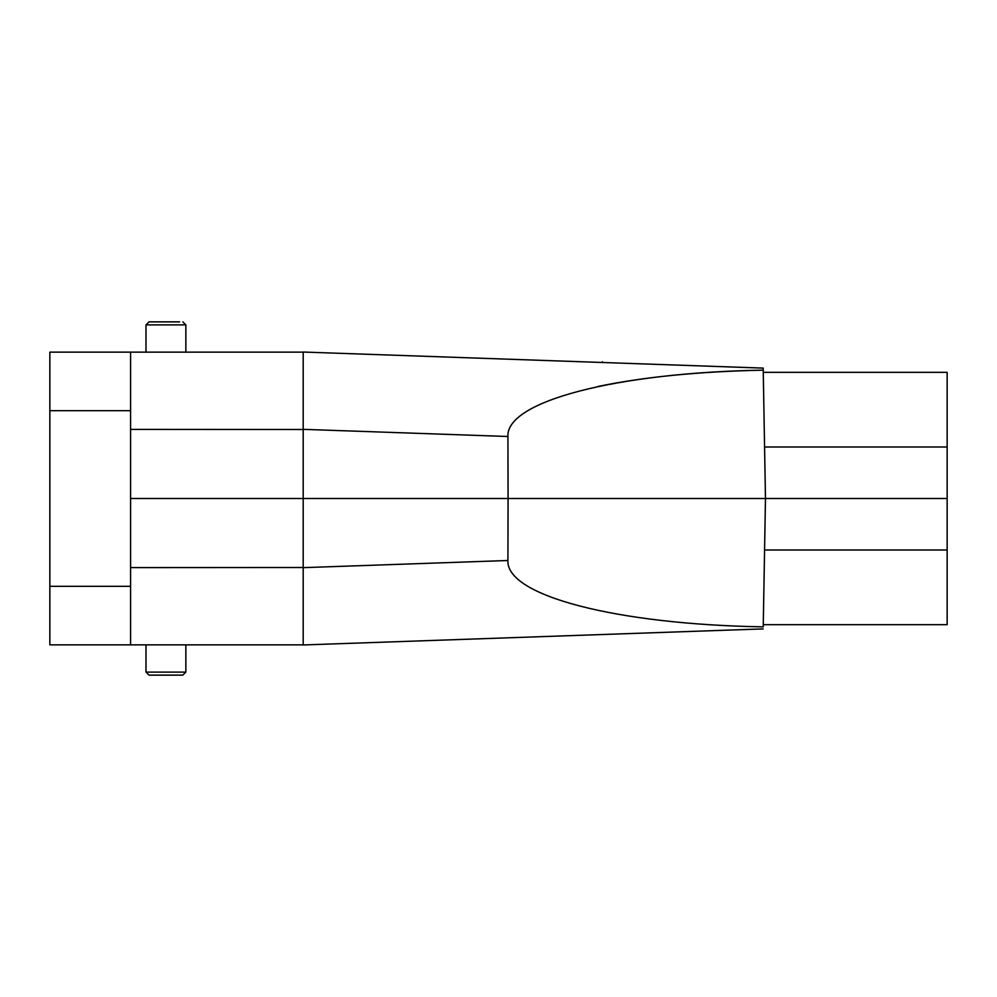 <?xml version="1.0" encoding="UTF-8"?>
<svg xmlns="http://www.w3.org/2000/svg" width="997" height="997" viewBox="0 0 997 997"><rect width="100%" height="100%" fill="white"/><g stroke="black" fill="none" stroke-linecap="round" stroke-linejoin="round"><path stroke-width="1.5" d="M763.889 589.339L764.574 550.008L947.15 550.008L947.15 498.5L765.472 498.5L763.228 626.851C616.458 624.471 505.853 595.732 507.922 560.501L303.188 567.654L303.188 498.5L508.084 498.5L507.922 560.501M763.864 624.67L947.15 624.67L947.15 550.008M763.864 590.585L763.266 624.67L763.864 590.585M597.851 386.512C643.514 376.978 698.648 371.52 763.228 370.149C616.458 372.529 505.853 401.268 507.922 436.499L508.084 498.5L765.472 498.5L764.574 550.008M130.595 498.5L303.188 498.5L303.188 352.041L763.191 368.105L763.216 369.152M303.188 644.959L763.191 628.895L303.188 644.959L303.188 567.654M763.191 368.105L765.472 498.5M764.574 446.992L947.15 446.992L947.15 372.33L763.864 372.33M947.15 446.992L947.15 498.5M145.986 352.14L185.853 352.14L145.986 352.14L145.986 324.897L185.853 324.897L185.853 352.14M303.188 644.86L130.595 644.86L130.595 352.14L303.188 352.14M145.986 644.86L185.853 644.86L185.853 672.103L145.986 672.103L145.986 644.86M49.85 644.86L130.595 644.86L49.85 644.86L130.595 644.86L49.85 644.86L49.85 352.14L130.595 352.14L49.85 352.14M149.014 675.131L182.825 675.131L149.014 675.131L145.986 672.103M179.597 321.869L149.014 321.869L145.986 324.897M149.014 321.869L152.254 321.869M507.922 436.499L303.188 429.346M130.595 410.689L49.85 410.689M130.595 586.311L49.85 586.311M130.595 567.605L303.188 567.505M303.188 429.495L130.595 429.395M602.338 361.761L602.338 362.484M182.825 675.131L185.853 672.103M182.825 321.869L185.853 324.897"/></g></svg>
